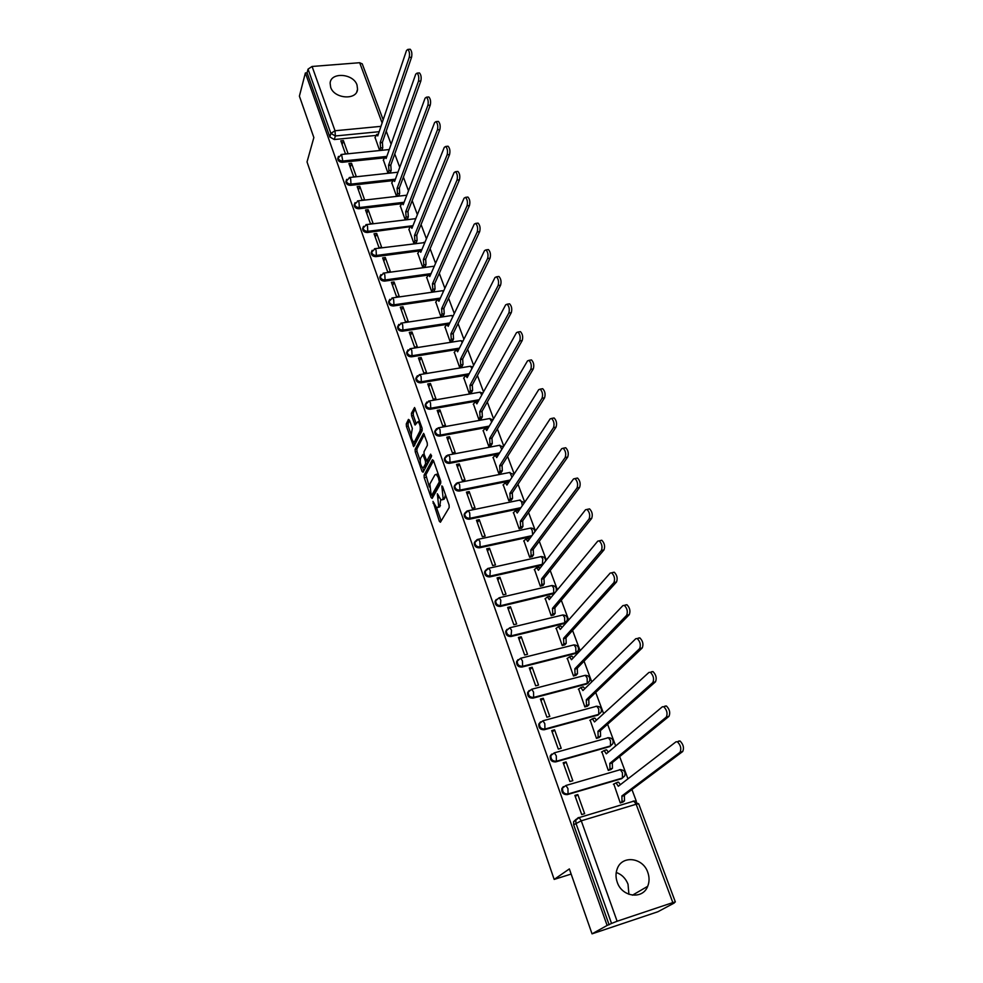 <?xml version="1.0" encoding="UTF-8"?>
<svg xmlns="http://www.w3.org/2000/svg" width="983" height="983" viewBox="0 0 983 983"><rect width="100%" height="100%" fill="white"/><g stroke="black" fill="none" stroke-linecap="round" stroke-linejoin="round"><path stroke-width="1.47" d="M432.975 501.416L439.352 521.322L440.421 522.243L449.182 507.56L449.071 504.979L442.583 486.524L441.822 485.909L443.124 498.307L442.399 499.561L441.048 500.04L437.349 493.749L438.651 505.999L437.939 507.228L436.624 507.695L432.975 501.416M330.657 87.241C334.171 98.89 356.94 100.524 357.554 89.269L357.013 85.017C353.438 73.43 330.706 71.796 330.128 83.174L330.657 87.241M617.238 882.218C621.944 897.11 642.722 899.838 647.686 886.322C649.468 881.874 649.505 877.217 647.785 872.351C642.931 857.422 622.03 854.903 617.238 868.775C615.616 873.051 615.616 877.524 617.238 882.218M616.243 872.474C621.784 874.452 625.716 878.384 628.026 884.258L628.923 894.309M485.651 570.152L484.619 571.86C484.57 575.264 486.315 576.947 489.841 576.898L542.518 564.992M496.243 599.495L495.088 601.301C495.014 604.791 496.771 606.511 500.359 606.45L554.363 593.449M507.019 629.341L505.741 631.221C505.631 634.809 507.4 636.579 511.049 636.505L563.996 623.591L566.024 622.141M518.004 659.667L516.579 661.645C516.419 665.331 518.201 667.15 521.912 667.064L575.141 653.584L577.082 652.22M529.173 690.521L527.601 692.585C527.404 696.382 529.186 698.225 532.97 698.139L586.47 684.082L588.326 682.816M540.564 721.891L538.807 724.041C538.561 727.948 540.355 729.853 544.201 729.755L597.983 715.083L600.306 712.884M551.623 754.108L550.21 756.038C549.915 760.056 551.721 762.009 555.641 761.911L609.706 746.613L612.004 744.45M563.357 786.597L561.809 788.587C561.465 792.716 563.284 794.731 567.277 794.62L621.625 778.696L623.898 776.545M409.456 420.146L408.449 419.409L406.286 423.882L406.421 426.376L413.708 446.626L422.174 430.615L422.039 428.047L414.568 407.515L411.435 413.265L411.57 415.809L415.072 425.049L417.996 421.646C420.073 424.152 420.724 427.286 419.962 431.033L414.666 441.478L413.573 441.945C411.521 439.475 410.869 436.391 411.607 432.68L412.344 428.416L409.456 420.146M672.827 902.603L636.148 804.241L581.272 820.805L617.115 921.231L672.827 902.603L675.346 901.952L672.372 903.623L674.289 902.984L657.873 911.757L592.036 933.85L569.354 868.923L554.179 879.416L307.028 161.937L313.86 137.559L299.397 96.15L305.381 72.951L607.113 925.458L611.537 923.442L575.891 823.103L575.841 819.994L577.611 818.126M592.036 933.85L607.113 925.458M424.078 475.158L424.214 477.677L431.107 497.545L432.151 498.418L440.691 483.366L440.568 480.785L433.478 460.585L432.409 459.761L424.078 475.158L425.872 474.814L429.338 486.954M422.039 471.41L415.244 451.836L415.121 449.329L423.636 433.356L427.224 442.805L427.359 445.373L423.992 451.787L424.128 454.33L426.72 460.929L430.665 454.146L431.5 456.53L423.071 472.233L422.039 471.41L423.685 471.09M375.727 135.445L334.306 139.537L335.363 135.973L330.878 133.405L308.048 69.117L312.078 66.463L359.667 62.715L362.272 63.907M636.394 801.44L631.946 789.533M627.953 778.831L619.659 756.615M615.677 745.95L607.58 724.25M603.623 713.646L595.71 692.45M591.766 681.883L584.049 661.19M580.117 650.66L572.573 630.459M568.666 619.966L561.293 600.232M557.398 589.788L550.21 570.509M546.327 560.113L539.298 541.277M535.428 530.918L528.559 512.512M524.713 502.19L518.004 484.214M514.17 473.941L507.609 456.37M503.788 446.135L497.386 428.969M493.577 418.783L487.322 401.998M483.525 391.848L477.406 375.457M473.634 365.344L467.65 349.321M463.902 339.258L458.053 323.579M454.306 313.565L448.592 298.242M444.869 288.265L439.278 273.286M435.567 263.346L430.112 248.699M426.413 238.808L421.068 224.493M417.394 214.638L412.16 200.63M408.498 190.813L403.399 177.124M399.749 167.356L394.748 153.962M391.123 144.231L386.233 131.144M305.381 72.951L307.089 72.816L308.048 69.117M617.115 921.231L611.537 923.442M613.797 783.979L620.285 802.964L623.075 801.944M577.795 794.571L574.883 795.431L581.715 814.551L584.639 813.666L577.795 794.571L575.301 796.599M566.085 761.923L563.185 762.747L569.907 781.534L572.819 780.686L566.085 761.923L563.664 764.074M601.866 751.774L608.28 770.414L611.057 769.419M554.584 729.828L551.709 730.615L558.307 749.083L561.195 748.284L554.584 729.828L552.225 732.089M590.156 720.097L596.472 738.417L599.237 737.447M543.28 698.286L540.417 699.036L546.904 717.197L549.78 716.423L543.28 698.286L540.994 700.658M578.643 688.96L584.873 706.961L587.613 706.015M532.159 667.26L529.309 667.985L535.686 685.839L538.549 685.09L532.159 667.26L529.935 669.755M567.326 658.327L573.47 676.034L576.185 675.1M521.223 636.763L518.397 637.451L524.664 655.01L527.515 654.297L521.223 636.763L519.073 639.355M556.194 628.211L562.251 645.61L564.955 644.701M510.472 606.769L507.658 607.433L513.826 624.697L516.665 624.008L510.472 606.769L508.383 609.46M545.246 598.573L551.205 615.69L553.908 614.805M499.905 577.254L497.091 577.893L503.161 594.875L505.987 594.224L499.905 577.254L497.865 580.044M534.482 569.427L540.355 586.261L543.034 585.401M489.497 548.231L486.708 548.833L492.68 565.544L495.481 564.918L489.497 548.231L487.519 551.119M523.89 540.748L529.677 557.3L532.331 556.464M479.262 519.675L476.485 520.253L482.358 536.693L485.147 536.091L479.262 519.675L477.345 522.649M513.47 512.524L519.171 528.817L521.813 527.994M469.186 491.574L466.421 492.127L472.209 508.297L474.986 507.732L469.186 491.574L467.318 494.633M503.222 484.742L508.825 500.777L511.455 499.978M459.282 463.915L456.53 464.443L462.219 480.355L464.984 479.815L459.282 463.915L457.464 467.06M493.134 457.402L498.651 473.179L501.269 472.405M449.526 436.698L446.786 437.202L452.389 452.868L455.129 452.34L449.526 436.698L447.756 439.917M483.194 430.493L488.637 446.012L491.23 445.262M439.917 409.899L437.202 410.378L442.706 425.799L445.434 425.307L439.917 409.899L438.209 413.204M473.413 403.988L478.77 419.274L481.351 418.537M430.468 383.517L427.752 383.972L433.184 399.159L435.899 398.693L430.468 383.517L428.797 386.897M463.779 377.902L469.063 392.954L471.631 392.229M421.154 357.542L418.463 357.972L423.808 372.926L426.511 372.483L421.154 357.542L419.544 360.994M454.306 352.209L459.503 367.028L462.047 366.315M411.988 331.959L409.309 332.377L414.568 347.097L417.259 346.68L411.988 331.959L410.415 335.486M444.967 326.897L450.079 341.494L452.622 340.806M402.956 306.77L400.29 307.163L405.475 321.662L408.154 321.257L402.956 306.77L401.433 310.37M435.764 301.978L440.802 316.342L443.333 315.678M394.06 281.961L391.406 282.33L396.518 296.608L399.172 296.227L394.06 281.961L392.586 285.623M426.708 277.415L431.672 291.57L434.179 290.919M385.299 257.521L382.657 257.865L387.695 271.935L390.337 271.578L385.299 257.521L383.874 261.245M417.775 253.233L422.678 267.167L425.16 266.54M376.673 233.438L374.044 233.77L379.008 247.63L381.637 247.286L376.673 233.438L375.285 237.222M408.977 229.395L413.806 243.133L416.288 242.506M368.17 209.711L365.553 210.018L370.444 223.682L373.061 223.362L368.17 209.711L366.819 213.557M400.314 205.902L405.07 219.442L407.527 218.84M359.79 186.328L357.185 186.623L362.002 200.077L364.607 199.782L359.79 186.328L358.476 190.235M391.775 182.752L396.456 196.096L398.901 195.506M351.533 163.289L348.94 163.559L353.683 176.829L356.276 176.547L351.533 163.289L350.255 167.245M383.358 159.934L387.966 173.082L390.411 172.504M343.386 140.581L340.818 140.839L345.488 153.913L348.068 153.643L343.386 140.581L342.158 144.587M375.051 137.448L379.61 150.399L382.031 149.846M384.058 157.894L342.391 162.269L342.784 161.028C339.897 160.917 338.349 159.688 338.127 157.329L338.471 156.383M392.524 180.675L350.599 185.345L350.992 184.116C348.093 184.018 346.532 182.764 346.311 180.356L346.692 179.348M401.125 203.776L358.918 208.765L359.336 207.548C356.399 207.462 354.826 206.184 354.617 203.727L355.047 202.645M413.917 243.12L414.863 240.786L414.519 235.355L447.154 154.761C447.916 151.173 447.425 148.408 445.668 146.467L444.279 147.376L411.914 228.326L410.808 226.594L367.372 232.516L367.802 231.324C364.828 231.238 363.243 229.948 363.046 227.442L363.538 226.287M418.697 251.009L375.948 256.637L376.391 255.457C373.38 255.383 371.783 254.069 371.599 251.501L372.152 250.272M427.703 275.142L384.648 281.113L385.103 279.958C382.068 279.897 380.458 278.558 380.286 275.928L380.913 274.613M436.857 299.643L393.495 305.959L393.962 304.828C390.878 304.779 389.256 303.403 389.096 300.724L389.809 299.311M446.184 324.501L402.465 331.197L402.944 330.079C399.823 330.03 398.189 328.641 398.041 325.901L398.852 324.39M458.877 349.223L456.001 349.678M455.78 349.715L411.57 356.804L412.074 355.723C408.916 355.686 407.269 354.261 407.134 351.459L408.056 349.85M468.633 374.793L420.822 382.829L421.338 381.76C418.131 381.736 416.485 380.286 416.362 377.423L417.406 375.703M478.574 400.757L430.222 409.247L430.751 408.203C427.507 408.191 425.836 406.716 425.737 403.78L426.929 401.949M488.698 427.101L439.77 436.083L440.31 435.076C437.03 435.064 435.346 433.564 435.26 430.554L436.599 428.613M499.02 453.851L449.464 463.349L450.017 462.366C446.687 462.366 444.992 460.83 444.943 457.746L446.454 455.707M509.538 481.019L459.319 491.058L459.897 490.087C456.517 490.112 454.81 488.539 454.773 485.381L456.481 483.231M520.29 508.592L469.333 519.208L469.923 518.274C466.495 518.299 464.775 516.689 464.762 513.458L466.679 511.209M531.275 536.583L479.507 547.814L480.109 546.904C476.632 546.941 474.9 545.307 474.912 541.977L477.05 539.642M554.179 879.416L571.148 874.059M337.98 157.821L337.747 158.57C337.968 160.929 339.516 162.158 342.391 162.269M346.176 180.786L345.918 181.585C346.127 183.993 347.687 185.246 350.599 185.345M354.494 204.083L354.212 204.931C354.408 207.388 355.981 208.666 358.918 208.765M362.948 227.724L362.629 228.634C362.813 231.14 364.398 232.43 367.372 232.516M371.525 251.709L371.169 252.68C371.353 255.236 372.938 256.563 375.948 256.637M380.237 276.063L379.831 277.083C380.003 279.713 381.613 281.052 384.648 281.113M389.084 300.773L388.641 301.867C388.789 304.546 390.411 305.91 393.495 305.959M398.054 325.877L397.574 327.02C397.722 329.76 399.344 331.148 402.465 331.197M407.159 351.361L406.643 352.553C406.778 355.354 408.424 356.78 411.57 356.804M416.423 377.251L415.858 378.492C415.969 381.355 417.628 382.805 420.822 382.829M425.823 403.534L425.221 404.824C425.32 407.761 426.978 409.235 430.222 409.247M435.383 430.222L434.732 431.574C434.805 434.584 436.489 436.083 439.77 436.083M445.102 457.341L444.39 458.742C444.439 461.826 446.135 463.362 449.464 463.349M454.982 484.877L454.207 486.352C454.232 489.509 455.94 491.07 459.319 491.058M465.033 512.843L464.173 514.392C464.185 517.636 465.905 519.233 469.333 519.208M475.256 541.264L474.31 542.899C474.298 546.216 476.018 547.85 479.507 547.814M307.089 72.816L329.833 136.981L334.306 139.537M609.104 924.794L573.667 824.798L573.617 821.702L576.063 819.318M437.779 507.461L439.733 506.859L437.939 507.228M440.679 499.782L439.733 506.859M442.227 499.794L444.218 499.192L442.399 499.561M445.496 494.805L444.218 499.192M436.526 507.633L441.17 520.99M433.515 460.708L425.872 474.814M432.176 495.113L432.876 497.14M431.107 494.523L431.844 495.137L439.315 481.891L438.357 477.603L436.28 474.359L434.916 474.875L429.854 484.005L431.107 494.523M431.807 495.199L433.638 494.781L431.844 495.137M440.839 482.063L433.638 494.781M438.209 474.064L436.919 474.224M423.771 470.931L422.665 467.736M420.159 460.511L417.025 451.504L415.244 451.836M424.324 434.547L416.89 448.998L417.025 451.504M427.064 460.867L428.932 460.425L431.586 455.485M420.564 458.324C419.802 462.035 420.466 465.156 422.567 467.687L423.673 467.257L425.578 463.693L425.442 461.15L422.862 454.564L420.564 458.324M423.489 467.515L425.455 466.913L423.673 467.257M427.249 460.83L427.372 463.349L425.455 466.913M414.457 441.785L416.448 441.146L414.666 441.478M422.174 428.49L416.448 441.146M419.655 421.265L418.869 421.486M415.268 408.768L413.229 412.946L413.364 415.49L416.165 423.513M409.567 420.454L408.056 423.562L408.191 426.069L411.213 434.781M413.732 442.018L414.801 445.102M620.261 802.927L622.03 801.624L621.883 795.947L680.039 752.29C681.588 748.653 680.691 745.151 677.361 741.76L675.972 741.833L618.307 786.265L616.046 782.886L613.392 784.299M617.607 782.21L618.516 782.161L620.433 784.631M678.639 741.071L680.027 740.985C683.369 744.377 684.266 747.879 682.718 751.504L624.377 795.198L624.512 800.875L622.03 801.624M622.644 802.263L624.512 800.875M624.377 795.198L621.883 795.947M608.268 770.389L609.988 769.001L609.829 763.336L666.327 717.074C667.813 713.449 666.953 709.984 663.722 706.703L662.321 706.814L606.302 753.826L604.127 750.557L601.51 752.081M605.663 749.943L606.585 749.857L608.366 752.093M664.975 706.089L666.388 705.978C669.607 709.247 670.48 712.7 668.981 716.337L612.298 762.624L612.458 768.288L609.988 769.001M610.676 769.726L612.458 768.288M612.298 762.624L609.829 763.336M596.472 738.405L598.143 736.931L597.971 731.278L652.847 682.521C654.297 678.884 653.462 675.481 650.353 672.298L648.927 672.446L594.506 721.927L592.405 718.782L589.825 720.404M593.929 718.217L594.862 718.118L596.497 720.121M651.569 671.758L652.995 671.598C656.103 674.78 656.939 678.184 655.489 681.809L600.429 730.59L600.601 736.255L598.143 736.931M598.893 737.741L600.601 736.255M600.429 730.59L597.971 731.278M584.873 706.961L586.495 705.413L586.31 699.761L639.638 648.596C641.027 644.971 640.216 641.616 637.217 638.532L635.78 638.717L582.907 690.57L580.892 687.535L578.336 689.255M582.378 687.031L583.324 686.896L584.836 688.69M638.409 638.053L639.847 637.869C642.857 640.941 643.656 644.295 642.255 647.932L588.756 699.11L588.94 704.762L586.495 705.413M587.306 706.31L588.94 704.762M588.756 699.11L586.31 699.761M573.47 676.034L575.043 674.424L574.846 668.784L626.65 615.309C628.002 611.672 627.228 608.354 624.316 605.368L622.878 605.602L571.504 659.74L569.562 656.816L567.044 658.622M571.025 656.349L571.983 656.202L573.359 657.787M625.483 604.963L626.933 604.742C629.845 607.715 630.619 611.033 629.267 614.658L577.279 668.157L577.476 673.785L575.043 674.424M575.903 675.395L577.476 673.785M577.279 668.157L574.846 668.784M562.276 645.61L563.787 643.939L563.578 638.311L613.908 582.612C615.211 578.975 614.461 575.706 611.647 572.819L610.197 573.077L560.285 629.427L558.418 626.601L555.936 628.506M559.855 626.196L560.826 626.011L562.079 627.4M612.79 572.475L614.252 572.204C617.066 575.104 617.816 578.36 616.513 581.997L565.999 637.709L566.208 643.337L563.787 643.939M564.684 644.995L566.208 643.337M565.999 637.709L563.578 638.311M551.254 615.677L552.716 613.97L552.495 608.342L601.399 550.505C602.653 546.867 601.928 543.648 599.212 540.834L597.75 541.141L549.264 599.605L547.457 596.878L545.012 598.868M548.883 596.521L550.984 597.517M600.33 540.564L601.793 540.257C604.52 543.071 605.245 546.29 603.98 549.915L554.904 607.777L555.125 613.392L552.716 613.97M553.65 615.1L555.125 613.392M554.904 607.777L552.495 608.342M540.404 586.249L541.817 584.48L541.584 578.876L589.112 518.963C590.316 515.338 589.616 512.155 586.986 509.427L585.524 509.772L538.414 570.275L536.669 567.633L534.26 569.722M538.094 567.314L540.072 568.137M588.129 509.182L589.554 508.875C592.196 511.602 592.896 514.785 591.68 518.41L543.992 578.323L544.213 583.927L541.817 584.48M542.8 585.696L544.213 583.927M543.992 578.323L541.584 578.876M529.739 557.287L531.103 555.469L530.857 549.878L577.033 487.986C578.201 484.361 577.525 481.215 574.981 478.561L573.519 478.954L527.736 541.412L526.052 538.868L523.681 541.043M527.49 538.549L529.333 539.237M576.161 478.316L577.537 478.045C580.081 480.687 580.769 483.833 579.589 487.457L533.253 549.35L533.486 554.94L531.103 555.469M532.11 556.759L533.486 554.94M533.253 549.35L530.857 549.878M519.233 528.793L520.56 526.925L520.314 521.346L565.164 457.55C566.306 453.925 565.63 450.816 563.173 448.236L561.711 448.678L517.23 513.015L515.608 510.558L513.273 512.819M517.07 510.251L518.766 510.804M564.389 448.002L565.716 447.744C568.186 450.325 568.85 453.421 567.719 457.046L522.686 520.843L522.931 526.421L520.56 526.925M521.604 528.289L522.931 526.421M522.686 520.843L520.314 521.346M508.899 500.765L510.189 498.836L509.919 493.269L553.515 427.63C554.609 424.005 553.957 420.945 551.574 418.439L550.111 418.918L506.896 485.074L505.336 482.69L503.026 485.049M506.81 482.395L508.358 482.825M552.827 418.205L554.105 417.972C556.501 420.478 557.14 423.538 556.046 427.163L512.29 492.79L512.548 498.356L510.189 498.836M511.258 500.273L512.548 498.356M512.29 492.79L509.919 493.269M498.725 473.167L499.978 471.201L499.708 465.635L542.051 398.238C543.107 394.613 542.481 391.59 540.171 389.145L538.709 389.661L496.722 457.574L495.211 455.264L492.938 457.709M496.71 454.982L498.123 455.301M541.461 388.912L542.69 388.703C545 391.136 545.626 394.171 544.57 397.796L502.055 465.18L502.325 470.734L499.978 471.201M501.072 472.7L502.325 470.734M502.055 465.18L499.708 465.635M488.723 445.999L489.927 443.984L489.645 438.443L530.795 369.338C531.803 365.725 531.201 362.727 528.965 360.343L527.502 360.921L486.708 430.505L485.246 428.269L483.022 430.787M486.757 427.998L488.047 428.207M530.292 360.122L531.471 359.925C533.708 362.309 534.322 365.295 533.29 368.92L491.979 438L492.262 443.554L489.927 443.984M491.045 445.557L492.262 443.554M491.979 438L489.645 438.443M478.856 419.262L480.036 417.21L479.741 411.668L519.724 340.929C520.695 337.316 520.105 334.355 517.943 332.033L516.493 332.647L476.853 403.853L475.44 401.691L473.241 404.296M476.964 401.433L478.131 401.555M519.294 331.824L520.437 331.64C522.6 333.962 523.202 336.923 522.206 340.536L482.063 411.25L482.358 416.78L480.036 417.21M481.179 418.844L482.358 416.78M482.063 411.25L479.741 411.668M469.149 392.93L470.292 390.829L469.985 385.311L508.838 312.999C509.784 309.387 509.206 306.45 507.105 304.202L505.655 304.853L467.146 377.619L465.782 375.531L463.62 378.209M467.33 375.273L468.363 375.322M508.494 303.993L509.575 303.833C511.688 306.082 512.266 309.018 511.307 312.619L472.307 384.918L472.602 390.435L470.292 390.829M471.459 392.536L472.602 390.435M472.307 384.918L469.985 385.311M459.602 367.003L460.695 364.865L460.388 359.36L498.123 285.537C499.045 281.924 498.479 279.025 496.44 276.825L495.002 277.513L457.587 351.779L456.272 349.764L454.146 352.516M457.832 349.506L458.742 349.493M497.865 276.616L498.909 276.469C500.949 278.668 501.514 281.568 500.593 285.181L462.686 358.979L462.993 364.484L460.695 364.865M461.887 366.622L462.993 364.484M462.686 358.979L460.388 359.36M450.177 341.482L451.246 339.295L450.939 333.802L487.593 258.517C488.477 254.916 487.937 252.041 485.958 249.891L484.521 250.628L448.174 326.344L446.909 324.378L444.82 327.216M448.481 324.144L449.268 324.071M487.408 249.707L488.404 249.571C490.382 251.709 490.935 254.585 490.05 258.185L453.224 333.446L453.544 338.938L451.246 339.295M452.463 341.113L453.544 338.938M453.224 333.446L450.939 333.802M440.912 316.329L441.945 314.118L441.625 308.637L477.234 231.939C478.094 228.339 477.554 225.5 475.637 223.411L474.211 224.185L438.909 301.289L437.681 299.385L435.629 302.285M439.266 299.151L439.929 299.041M477.111 223.215L478.07 223.104C479.999 225.193 480.54 228.031 479.679 231.632L443.898 308.293L444.23 313.774L441.945 314.118M443.186 315.985L444.23 313.774M443.898 308.293L441.625 308.637M431.783 291.558L432.778 289.309L432.446 283.841L467.048 205.791C467.871 202.203 467.343 199.389 465.487 197.35L464.074 198.173L429.768 276.604L428.588 274.761L426.573 277.734M466.986 197.165L467.908 197.055C469.776 199.094 470.304 201.908 469.481 205.508L434.719 283.522L435.051 288.977L432.778 289.309M434.044 291.238L435.051 288.977M434.719 283.522L432.446 283.841M422.776 267.155L423.759 264.869L423.415 259.414L457.021 180.073C457.82 176.485 457.304 173.696 455.498 171.706L454.097 172.566L420.773 252.287L419.63 250.493L417.64 253.54M457.034 171.534L457.906 171.435C459.725 173.426 460.228 176.215 459.442 179.803L425.676 259.119L426.008 264.562L423.759 264.869M425.025 266.848L426.008 264.562M425.676 259.119L423.415 259.414M409.85 227.22L408.854 229.703M447.216 146.307L448.064 146.221C449.833 148.163 450.325 150.927 449.563 154.503L416.767 235.072L417.099 240.503L414.863 240.786M416.153 242.826L417.099 240.503M416.767 235.072L414.519 235.355M405.18 219.43L406.102 217.071L405.746 211.652L437.447 129.842C438.185 126.266 437.693 123.526 435.985 121.622L434.609 122.58L403.177 204.722L402.108 203.039L400.192 206.221M437.57 121.474L438.369 121.4C440.089 123.293 440.581 126.033 439.831 129.609L407.982 211.382L408.326 216.801L406.102 217.071M407.404 219.148L408.326 216.801M407.982 211.382L405.746 211.652M396.567 196.084L397.464 193.688L397.107 188.281L427.888 105.328C428.6 101.753 428.121 99.037 426.462 97.182L425.098 98.165L394.576 181.462L393.544 179.828L391.652 183.071M428.06 97.034L428.834 96.961C430.505 98.828 430.984 101.544 430.259 105.107L399.331 188.036L399.688 193.43L397.464 193.688M398.791 195.826L399.688 193.43M399.331 188.036L397.107 188.281M388.088 173.069L388.949 170.649L388.58 165.255L418.475 81.184C419.163 77.62 418.697 74.929 417.075 73.111L415.735 74.13L386.098 158.533L385.09 156.948L383.235 160.254M418.709 72.975L419.446 72.914C421.068 74.733 421.535 77.424 420.847 80.987L390.804 165.021L391.16 170.415L388.949 170.649M390.288 172.824L391.16 170.415M390.804 165.021L388.58 165.255M379.721 150.387L380.556 147.942L380.188 142.56L409.223 57.419C409.874 53.856 409.419 51.19 407.847 49.408L406.507 50.477L377.742 135.937L376.759 134.388L374.941 137.767M409.493 49.285L410.194 49.236C411.779 51.005 412.233 53.672 411.57 57.235L382.387 142.338L382.756 147.72L380.556 147.942M381.92 150.166L382.756 147.72M382.387 142.338L380.188 142.56M434.044 502.989L433.061 503.185M442.928 487.507L441.908 487.715M438.443 495.321L437.435 495.518M543.206 564.119L490.468 576.013C486.941 576.063 485.197 574.379 485.233 570.976L487.617 568.555M542.247 565.065L542.813 558.885L541.178 556.562L540.22 556.771M551.18 585.696L551.93 585.524C555.469 585.794 556.87 587.625 556.132 590.992L555.874 591.631M555.076 592.589L500.998 605.602C497.41 605.663 495.653 603.943 495.727 600.441L499.204 597.762L500.826 600.232L500.359 606.45M553.036 594.088L553.736 593.24L553.626 587.932L551.93 585.524L499.204 597.762L495.088 601.301M562.423 615.063L562.866 614.965C566.466 615.235 567.879 617.091 567.093 620.531L564.721 622.767L511.713 635.694C508.064 635.755 506.294 633.998 506.405 630.398L509.858 627.756L511.541 630.312L511.049 636.505M563.996 623.591L564.721 622.767L564.623 617.459L562.866 614.965L509.858 627.756L505.741 631.221M573.728 644.946L573.974 644.885C577.648 645.167 579.073 647.06 578.25 650.574L575.878 652.798L522.6 666.29C518.889 666.363 517.107 664.557 517.255 660.859L520.695 658.241L522.44 660.895L522.6 666.29L521.912 667.064M575.141 653.584L575.878 652.798L575.792 647.478L573.974 644.885L520.695 658.241L516.579 661.645M585.18 675.333L585.266 675.309C589.026 675.591 590.464 677.52 589.579 681.108L587.232 683.32L533.671 697.402C529.886 697.488 528.092 695.62 528.289 691.823L531.705 689.243L533.523 692.007L533.671 697.402L532.97 698.139M586.47 684.082L587.232 683.32L587.158 677.987L585.266 675.309L531.705 689.243L527.601 692.585M595.796 706.359L596.742 706.236C600.588 706.531 602.051 708.51 601.105 712.171L598.77 714.358L544.938 729.042C541.08 729.14 539.286 727.223 539.52 723.316L542.911 720.785L544.803 723.648L544.938 729.042L544.201 729.755M597.983 715.083L598.77 714.358L598.721 709.026L596.828 706.224M607.482 737.791L608.416 737.692C612.36 738 613.822 740.015 612.814 743.762L610.517 745.937L556.39 761.235C552.471 761.334 550.652 759.38 550.947 755.349L554.314 752.855L556.28 755.829L556.39 761.235L555.641 761.911M609.706 746.613L610.517 745.937L610.468 740.592L608.416 737.692L554.314 752.855L550.21 756.038M619.376 769.763L620.285 769.689C624.328 769.996 625.802 772.073 624.733 775.894L622.448 778.045L568.051 793.994C564.045 794.092 562.227 792.077 562.571 787.936L565.901 785.491L567.953 788.587L568.051 793.994L567.277 794.62M621.625 778.696L622.448 778.045L622.423 772.699L620.285 769.689L565.901 785.491L561.809 788.587M379.168 131.697L335.363 135.973L335.019 130.764L380.974 126.34M382.117 122.936L359.667 62.715M312.078 66.463L335.019 130.764L330.878 133.405L329.833 136.981M386.835 156.42L342.784 161.028L341.568 154.442L337.747 158.57M395.412 179.189L350.992 184.116L350.661 178.894L349.764 177.481L345.918 181.585M404.124 202.277L359.336 207.548L359.016 202.314L358.07 200.851L354.212 204.931M412.958 225.709L367.802 231.324L367.482 226.078L366.512 224.566L362.629 228.634M421.953 249.485L376.391 255.457L376.084 250.21L375.076 248.638L371.169 252.68M431.082 273.606L385.103 279.958L384.808 274.687L383.763 273.077L379.831 277.083M440.372 298.082L393.962 304.828L393.667 299.557L392.586 297.886L388.641 301.867M449.809 322.928L402.944 330.079L402.661 324.795L401.543 323.063L397.574 327.02M459.417 348.142L412.074 355.723L411.791 350.427L410.636 348.633L406.643 352.553M469.198 373.737L421.338 381.76L421.068 376.452L419.876 374.597L415.858 378.492M479.151 399.712L430.751 408.203L430.493 402.883L429.252 400.966L425.221 404.824M489.288 426.094L440.31 435.076L440.065 429.743L438.774 427.752L434.732 431.574M499.634 452.868L450.017 462.366L449.784 457.021L448.445 454.969L444.39 458.742M510.177 480.048L459.897 490.087L459.663 484.742L458.275 482.616L454.207 486.352M520.941 507.658L469.923 518.274L469.702 512.917L468.264 510.705L464.173 514.392M531.938 535.674L480.109 546.904L479.901 541.547L478.414 539.262L474.31 542.899M489.841 576.898L490.284 570.644L488.723 568.272L484.619 571.86M620.113 769.628L620.887 769.64M487.826 568.481L541.178 556.562C544.164 556.661 545.639 558.147 545.59 561.047M477.541 539.446L530.599 528.068L532.172 530.304L532.663 534.678M529.665 528.264L530.599 528.068C533.044 528.043 534.506 529.198 534.985 531.52M467.416 510.89L520.191 500.015L521.69 502.178L522.292 505.704M519.282 500.2L524.357 502.706M457.451 482.788L509.931 472.418L511.971 477.308M509.059 472.59L513.814 474.482M447.658 455.129L499.843 445.238L501.76 449.415M498.995 445.397L503.37 446.81M438 427.9L489.903 418.488L491.684 422.014M489.092 418.635L493.061 419.667M428.502 401.101L480.122 392.156L481.744 395.068M479.335 392.291L482.886 393.003M419.151 374.72L470.488 366.217L471.926 368.576M469.727 366.34L472.86 366.806M409.948 348.744L461.002 340.671L462.243 342.526M460.265 340.782L462.993 341.064M400.88 323.174L451.652 315.506L452.708 316.907M450.939 315.617L453.261 315.752M391.947 297.972L442.448 290.722L443.284 291.718M441.76 290.821L443.677 290.857M383.149 273.163L433.368 266.307L433.995 266.946M432.717 266.405L434.253 266.368M374.486 248.724L424.828 242.58M423.796 242.334L424.963 242.26M365.934 224.64L415.784 218.656M415.01 218.619L415.821 218.545M357.529 200.913L406.827 195.199M349.235 177.542L397.968 172.209M341.052 154.503L389.256 149.539M573.667 824.798L581.272 820.805L579.147 817.586L578.287 817.61M633.654 801.022L634.772 801.059M573.617 821.702L579.147 817.586L633.924 801.108L636.148 804.241L638.704 803.861L633.015 801.145M440.458 505.643L438.651 505.999M439.303 497.668L438.258 497.877M444.943 497.939L443.124 498.307M443.763 489.878L442.743 490.087M441.158 520.953L439.352 521.322M432.852 497.189L431.107 497.545M425.995 477.333L424.214 477.677M440.777 481.609L439.315 481.891M440.261 479.888L439.229 480.097M439.376 477.406L438.357 477.603M416.89 448.998L415.121 449.329M428.932 460.425L427.138 460.769M427.372 463.349L425.578 463.693M426.683 460.916L425.442 461.15M424.484 455.35L423.489 455.534M421.756 430.701L419.962 431.033M416.006 423.833L414.482 424.103M413.364 415.49L411.57 415.809M413.229 412.946L411.435 413.265M414.654 445.373L413.106 445.668M408.191 426.069L406.421 426.376M408.056 423.562L406.286 423.882M619.044 785.7L618.196 785.958M624.488 795.517L622.006 796.255M682.718 751.504L680.039 752.29M606.929 753.31L606.192 753.519M612.409 762.931L609.939 763.644M668.981 716.337L666.327 717.074M595.034 721.448L594.396 721.62M600.539 730.897L598.082 731.585M655.489 681.809L652.847 682.521M588.866 699.405L586.421 700.068M642.255 647.932L639.638 648.596M577.39 668.452L574.957 669.079M629.267 614.658L626.65 615.309M566.11 638.004L563.689 638.606M616.513 581.997L613.908 582.612M555.014 608.059L552.593 608.637M603.98 549.915L601.399 550.505M544.091 578.606L541.694 579.147M591.68 518.41L589.112 518.963M533.351 549.62L530.967 550.148M579.589 487.457L577.033 487.986M522.784 521.113L520.412 521.617M567.719 457.046L565.164 457.55M512.389 493.061L510.017 493.54M556.046 427.163L553.515 427.63M502.153 465.438L499.794 465.905M544.57 397.796L542.051 398.238M492.078 438.271L489.743 438.701M533.29 368.92L530.795 369.338M482.161 411.508L479.827 411.926M522.206 340.536L519.724 340.929M472.393 385.164L470.083 385.569M511.307 312.619L508.838 312.999M462.784 359.237L460.474 359.606M500.593 285.181L498.123 285.537M453.31 333.692L451.025 334.048M490.05 258.185L487.593 258.517M443.997 308.539L441.711 308.871M479.679 231.632L477.234 231.939M434.805 283.755L432.545 284.075M469.481 205.508L467.048 205.791M425.762 259.352L423.501 259.647M459.442 179.803L457.021 180.073M416.841 235.293L414.605 235.588M449.563 154.503L447.154 154.761M408.068 211.603L405.832 211.873M439.831 129.609L437.447 129.842M399.405 188.257L397.181 188.503M430.259 105.107L427.888 105.328M390.878 165.242L388.666 165.476M420.847 80.987L418.475 81.184M382.473 142.56L380.274 142.781M411.57 57.235L409.223 57.419M356.755 91.886L357.554 89.269M632.462 895.181L647.686 886.322M538.807 724.041L542.911 720.785L596.742 706.236M383.161 119.828L362.223 63.784M675.346 901.952L638.692 803.836M438.099 474.003L436.28 474.359M424.128 454.33L422.862 454.564M419.692 421.338L417.996 421.646M618.516 782.161L616.046 782.886M680.027 740.985L677.361 741.76M606.585 749.857L604.127 750.557M666.388 705.978L663.722 706.703M594.862 718.118L592.405 718.782M652.995 671.598L650.353 672.298M583.324 686.896L580.892 687.535M639.847 637.869L637.217 638.532M571.983 656.202L569.562 656.816M626.933 604.742L624.316 605.368M560.826 626.011L558.418 626.601M614.252 572.204L611.647 572.819M549.853 596.312L547.457 596.878M601.793 540.257L599.212 540.834M539.053 567.093L536.669 567.633M589.554 508.875L586.986 509.427M528.436 538.352L526.052 538.868M577.537 478.045L574.981 478.561M517.98 510.054L515.608 510.558M565.716 447.744L563.173 448.236M507.683 482.223L505.336 482.69M554.105 417.972L551.574 418.439M497.558 454.822L495.211 455.264M542.69 388.703L540.171 389.145M487.58 427.851L485.246 428.269M531.471 359.925L528.965 360.343M477.763 401.285L475.44 401.691M520.437 331.64L517.943 332.033M468.092 375.137L465.782 375.531M509.575 303.833L507.105 304.202M458.57 349.395L456.272 349.764M498.909 276.469L496.44 276.825M449.194 324.034L446.909 324.378M488.404 249.571L485.958 249.891M439.929 299.053L437.681 299.385M478.07 223.104L475.637 223.411M430.714 274.466L428.588 274.761M467.908 197.055L465.487 197.35M421.633 250.235L419.63 250.493M457.906 171.435L455.498 171.706M412.7 226.36L410.808 226.594M448.064 146.221L445.668 146.467M403.915 202.83L402.108 203.039M438.369 121.4L435.985 121.622M395.252 179.631L393.544 179.828M428.834 96.961L426.462 97.182M386.712 156.776L385.09 156.948M419.446 72.914L417.075 73.111M378.308 134.241L376.759 134.388M410.194 49.236L407.847 49.408"/></g></svg>
